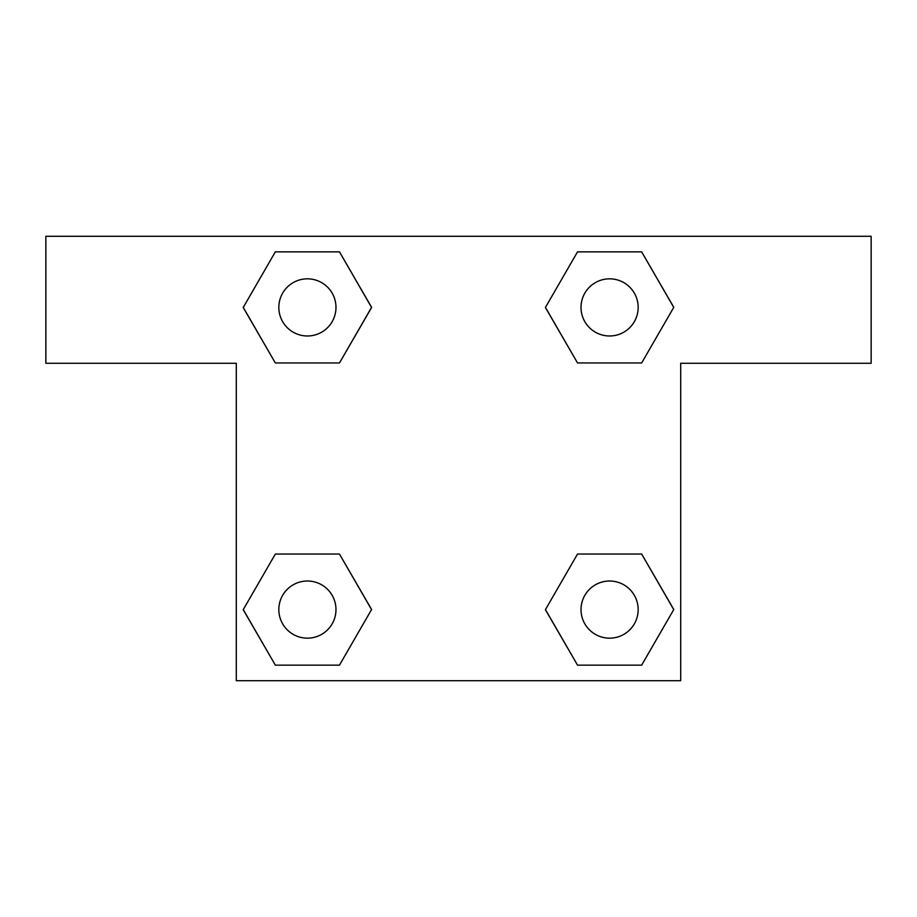 <?xml version="1.0" encoding="UTF-8"?>
<svg xmlns="http://www.w3.org/2000/svg" width="917" height="917" viewBox="0 0 917 917"><rect width="100%" height="100%" fill="white"/><g stroke="black" fill="none" stroke-linecap="round" stroke-linejoin="round"><path stroke-width="1.38" d="M641.659 251.854L577.527 251.854L641.659 251.854L673.731 307.401L641.659 362.96L577.527 362.96L604.612 362.96L577.527 362.96L545.374 307.447L577.527 362.96L545.455 307.401L577.527 251.854L641.659 251.854L673.812 307.367M641.659 554.04L577.527 554.04L641.659 554.04L673.731 609.599L641.659 665.146L577.527 665.146L545.455 609.599L577.527 554.04L641.659 554.04L673.812 609.553M545.581 609.816A174.585 174.585 0 0 1 545.512 609.862L577.527 665.146L641.659 665.146L577.527 665.146M312.388 362.96L275.341 362.96L339.473 362.96L275.341 362.96L243.269 307.401L275.341 251.854L339.473 251.854L371.545 307.401L339.473 362.96L312.388 362.96L339.473 362.96L371.626 307.447M275.341 665.146L339.473 665.146L275.341 665.146L243.269 609.599L275.341 554.04L339.473 554.04L312.388 554.04L339.473 554.04L371.626 609.553L339.473 554.04L371.545 609.599L339.473 665.146L275.341 665.146L243.188 609.633M871.15 236.299L45.85 236.299L45.85 363.27L236.299 363.27L236.299 680.701L680.701 680.701L680.701 363.27L871.15 363.27L871.15 236.299M275.341 362.96L243.188 307.447M339.473 251.854L275.341 251.854L339.473 251.854L371.626 307.367M638.163 609.599A28.565 28.565 0 0 0 595.305 584.851A28.565 28.565 0 0 0 595.305 634.335A28.565 28.565 0 0 0 638.163 609.599M275.341 554.04L339.473 554.04L275.341 554.04M335.977 609.599A28.565 28.565 0 0 0 293.119 584.851A28.565 28.565 0 0 0 293.119 634.335A28.565 28.565 0 0 0 335.977 609.599M641.659 362.96L577.527 362.96L641.659 362.96M638.163 307.401A28.565 28.565 0 0 0 595.305 282.665A28.565 28.565 0 0 0 595.305 332.149A28.565 28.565 0 0 0 638.163 307.401M335.977 307.401A28.565 28.565 0 0 0 293.119 282.665A28.565 28.565 0 0 0 293.119 332.149A28.565 28.565 0 0 0 335.977 307.401M577.527 554.04L604.612 554.04M312.388 554.04L339.473 554.04M604.612 362.96L577.527 362.96"/></g></svg>
